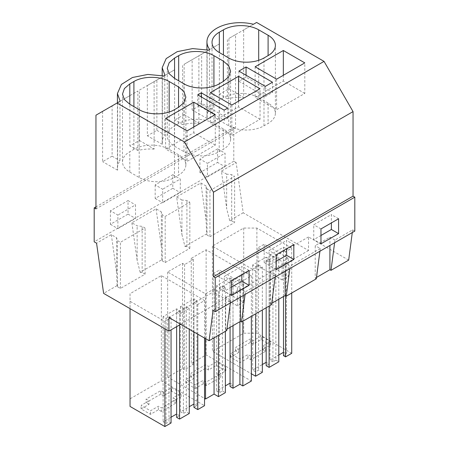 <?xml version="1.0" encoding="UTF-8"?>
<svg xmlns="http://www.w3.org/2000/svg" width="449" height="449" viewBox="0 0 449 449"><rect width="100%" height="100%" fill="white"/><g stroke="black" fill="none" stroke-linecap="round" stroke-linejoin="round"><path stroke-width="0.34" stroke-dasharray="2.25 1.68" d="M265.331 96.541L272.498 92.404L246.063 77.144L238.896 81.28L265.331 96.541L265.331 86.365M272.498 82.229L272.498 92.404M288.258 258.141L282.152 261.666L258.063 247.758L264.175 244.234L288.258 258.141L288.258 276.455L282.152 279.985L282.152 261.666M181.907 234.462L184.932 246.434L206.652 233.895L206.113 220.487L200.849 182.979L176.648 196.954L181.907 234.462L181.907 199.996L186.919 200.512L189.854 202.207L165.181 216.452L162.246 214.757L161.348 211.866L156.084 208.824L131.877 222.799L137.141 225.841L142.153 226.358L145.089 228.053L120.416 242.297L117.475 240.602L116.577 237.712L111.318 234.675L96.569 243.19M95.957 115.202L102.597 111.369L102.597 161.668L112.115 156.173L112.115 105.874L129.856 95.631L129.856 145.931L139.375 140.436L139.375 90.137L147.362 85.523L147.362 135.823L156.881 130.328L156.881 80.029L174.622 69.786L174.622 120.085L184.141 114.59L184.141 64.291L192.127 59.678L192.127 109.977L201.646 104.482L201.646 54.183L219.387 43.94L219.387 94.239L228.906 88.745L228.906 38.446L235.545 34.612L235.545 128.324L95.957 208.914M192.127 59.678L209.717 49.525M184.141 64.291L208.684 50.12M246.063 75.241L246.063 77.144M200.849 182.979L206.113 186.021L207.011 188.911L207.011 235.04L209.947 236.735L209.947 190.606L207.011 188.911M206.113 220.487L206.113 186.021M201.646 104.482L209.515 109.101A33.232 19.189 -0 0 0 206.95 116.487A33.232 19.189 -0 0 0 207.135 118.485L207.135 51.018M207.135 118.485L192.127 109.977M219.387 43.94L209.515 49.643L209.515 109.101M228.906 88.745L243.65 97.405A33.232 19.189 -0 0 0 227.396 98.78L227.396 39.321M227.396 98.78L219.387 94.239M316.489 277.46L315.226 278.184L315.226 245.625L329.914 237.145L329.914 245.468M315.226 278.184L316.309 278.812M319.918 251.238L320.272 248.538L315.226 245.625M348.677 260.123L308.525 236.943L308.525 250.508L243.201 212.792L236.157 162.6L221.413 171.108L226.678 208.617L226.678 174.15L231.684 174.667L234.625 176.362L209.947 190.606M221.413 171.108L226.678 174.15M272.925 256.648L272.925 361.799L275.866 360.098L275.866 254.953L272.925 256.648L269.989 254.953L283.504 247.152L283.504 352.302L286.44 353.997L283.504 355.692M272.925 361.799L269.989 360.098L278.801 355.013M275.866 360.098L278.801 361.799M285.558 295.79L285.558 251.732L291.727 248.168L256.89 228.053L243.728 228.053L212.416 246.131L255.593 271.061L262.351 267.161L258.534 264.961L255.593 266.655L252.658 264.961L266.173 257.159L266.173 362.304L269.108 363.999L266.173 365.699M262.351 372.311L258.534 370.105L255.593 371.8L252.658 370.105L262.351 364.509M291.727 353.318L256.89 333.203L243.728 333.203L212.416 351.281L251.361 373.77M262.648 349.586L265.584 351.281L250.896 359.761L247.96 358.066L240.03 362.646L230.629 357.219L238.559 352.639L235.624 350.944L250.306 342.464L253.247 344.159L261.178 339.579L270.579 345.006L262.648 349.586L262.648 346.061L270.579 341.481L261.178 336.054L253.247 340.634L250.306 338.933L235.624 347.414L238.559 349.109L230.629 353.689L240.03 359.116L247.96 354.536L250.896 356.237L265.584 347.756L262.648 346.061M225.044 166.753L225.044 153.199L207.421 163.374L207.421 176.928L225.044 166.753L217.569 162.437L217.569 148.883L225.044 153.199M270.579 345.006L270.579 341.481M261.178 339.579L261.178 336.054M253.247 344.159L253.247 340.634M250.306 342.464L250.306 338.933M235.624 350.944L235.624 347.414M238.559 352.639L238.559 349.109M230.629 357.219L230.629 353.689M240.03 362.646L240.03 359.116M247.96 358.066L247.96 354.536M250.896 359.761L250.896 356.237M265.584 351.281L265.584 347.756M320.968 235.484L313.756 239.648L313.756 224.764L331.379 214.588L331.379 222.917M304.809 93.42L283.336 81.028L255.139 97.304L276.606 109.702L304.809 93.42L304.809 62.894M268.092 103.09L258.691 97.663A24.925 14.39 0 0 0 223.445 97.663L219.331 100.037A24.925 14.39 0 0 0 212.029 110.213A24.925 14.39 0 0 0 219.331 120.388L228.732 125.815A24.925 14.39 0 0 0 263.978 125.815L268.092 123.441A24.925 14.39 0 0 0 275.394 113.266A24.925 14.39 0 0 0 268.092 103.09L268.092 123.441M207.421 176.928L199.945 172.612L217.569 162.437M217.569 148.883L199.945 159.058L207.421 163.374M199.945 172.612L199.945 159.058M269.989 254.953L269.989 360.098M283.504 247.152L286.44 248.847L286.44 353.997M286.44 248.847L283.504 250.542L283.504 296.503M285.558 251.732L283.504 250.542M291.727 248.168L291.727 293.006M256.89 228.053L256.89 333.203M243.728 228.053L243.728 333.203M212.416 246.131L212.416 351.281M255.593 271.061L255.593 313.868M262.351 267.161L262.351 309.967M258.534 264.961L258.534 370.105M255.593 266.655L255.593 371.8M252.658 264.961L252.658 370.105M266.173 257.159L269.108 258.854L269.108 363.999M269.108 258.854L266.173 260.549L266.173 307.761M266.173 260.549L269.108 262.244L269.108 306.066M269.108 262.244L278.801 256.648L278.801 299.214M275.866 254.953L278.801 256.648M209.947 236.735L234.625 222.491L234.625 176.362M243.201 212.792L229.697 220.588L231.684 220.796L231.684 174.667M231.684 220.796L234.625 222.491M229.697 220.588L226.678 208.617M354.805 231.1L352.645 229.849L334.96 240.058L334.606 242.763M334.96 240.058L329.914 237.145M352.645 229.849L352.291 232.554M338.591 218.753L331.379 214.588M320.968 243.813L313.756 239.648M320.968 228.928L313.756 224.764M283.336 75.292L283.336 81.028M276.606 79.176L276.606 109.702M255.139 66.778L255.139 97.304M253.455 24.274L243.65 29.931L243.65 97.405M228.906 38.446L243.65 29.931M235.545 34.612L256.609 22.45M201.646 54.183L209.515 49.643M206.652 233.895L207.011 235.04M308.525 236.943L264.175 262.547L264.175 244.234M264.175 262.547L288.258 276.455M236.157 162.6L233.783 161.225L233.783 127.308L235.545 128.324M233.783 127.308L95.957 206.882M233.783 161.225L94.195 241.82M155.174 184.904L155.174 198.458L172.803 188.283L172.803 174.728L155.174 184.904L162.656 189.22L162.656 202.774L180.279 192.599L180.279 179.044L162.656 189.22M110.409 210.749L110.409 224.304L128.032 214.128L128.032 200.574L110.409 210.749L117.891 215.065L117.891 228.62L135.514 218.444L135.514 204.89L117.891 215.065M176.648 196.954L181.907 199.996M308.525 250.508L180.689 324.318M184.932 246.434L186.919 246.641L189.854 248.336L165.181 262.581L162.246 260.886L161.887 259.741L140.161 272.285L142.153 272.487L145.089 274.182L120.416 288.432L117.475 286.731L117.122 285.586L103.612 293.382M230.068 277.998L233.003 279.699L230.068 281.394L233.003 283.089L239.906 279.104L242.847 280.799L251.361 275.882L206.125 249.762L191.246 258.355L193.306 259.539L184.578 264.579L182.524 263.389L167.645 271.982L205.541 293.859L214.055 288.937L218.467 291.485L225.364 287.5L222.429 285.8L219.494 287.5L216.553 285.8L230.068 277.998L230.068 383.149L233.003 384.844L230.068 386.544M186.324 306.645L189.265 308.345L179.572 313.941L176.631 312.246L179.572 310.545L176.631 308.85L163.122 316.652L166.057 318.347L168.992 316.652L171.052 317.841L164.884 321.4L130.042 301.29L130.042 293.691L161.359 275.613L204.536 300.544L197.779 304.444L193.962 302.239L196.898 300.544L193.962 298.843L180.453 306.645L183.388 308.345L186.324 306.645L186.324 411.795L183.388 413.49L180.453 411.795L189.265 406.71M213.297 273.604L219.404 270.079L243.493 283.987L237.386 287.512L213.297 273.604L213.297 291.923L168.936 317.533M282.152 279.985L258.063 266.077L258.063 247.758M258.063 266.077L219.404 288.393L219.404 270.079M226.779 330.503L225.69 329.88L226.953 329.151M219.404 288.393L243.493 302.3L237.386 305.831L213.297 291.923M271.544 304.658L270.461 304.029L271.724 303.305M320.272 248.538L290.194 265.903L289.841 268.609M225.69 329.88L225.69 297.317L230.741 300.229L213.056 310.439M225.69 297.317L240.378 288.836L245.429 291.749L245.075 294.454M270.461 304.029L270.461 271.471L275.506 274.384L245.429 291.749M270.461 271.471L285.149 262.991L290.194 265.903M238.896 71.105L238.896 81.28M224.146 110.145L224.146 120.321L197.712 105.055L201.292 102.989L227.733 118.25L224.146 120.321M197.712 94.879L197.712 105.055M275.506 274.384L275.153 277.084M111.318 234.675L116.577 272.178L116.577 237.712M117.122 285.586L116.577 272.178M120.416 288.432L120.416 242.297M117.475 286.731L117.475 240.602M142.153 272.487L142.153 226.358M145.089 274.182L145.089 228.053M140.161 272.285L137.141 260.308L137.141 225.841M131.877 222.799L137.141 260.308M230.741 300.229L230.388 302.929M139.375 140.436L154.119 149.096L154.119 81.623L163.919 75.965M154.119 149.096A33.232 19.189 -0 0 0 137.86 150.471L137.86 91.012L119.978 101.334L119.978 160.793A33.232 19.189 -0 0 0 117.419 168.179A33.232 19.189 -0 0 0 117.599 170.182L117.599 102.709L120.18 101.216M139.375 90.137L154.119 81.623M137.86 150.471L129.856 145.931M112.115 156.173L119.978 160.793M112.115 105.874L119.978 101.334M117.599 170.182L102.597 161.668M176.047 399.447L161.365 407.928L158.424 406.227L150.494 410.807L141.093 405.38L149.023 400.805L146.088 399.105L160.776 390.63L163.711 392.325L171.641 387.745L181.042 393.172L173.112 397.752L176.047 399.447L176.047 402.972L161.365 411.452L161.365 407.928M163.711 392.325L163.711 395.85L171.641 391.27L181.042 396.697L181.042 393.172M181.042 396.697L173.112 401.277L173.112 397.752M171.641 391.27L171.641 387.745M163.711 395.85L160.776 394.155L160.776 390.63M160.776 394.155L146.088 402.635L146.088 399.105M161.365 411.452L158.424 409.757L150.494 414.337L141.093 408.91L149.023 404.33L149.023 400.805M149.023 404.33L146.088 402.635M141.093 408.91L141.093 405.38M150.494 414.337L150.494 410.807M158.424 409.757L158.424 406.227M176.047 402.972L173.112 401.277M178.556 154.782L169.161 149.354A24.925 14.39 0 0 0 133.909 149.354L129.795 151.728A24.925 14.39 0 0 0 122.498 161.904A24.925 14.39 0 0 0 129.795 172.079L139.196 177.507A24.925 14.39 0 0 0 174.448 177.507L178.556 175.132A24.925 14.39 0 0 0 185.858 164.957A24.925 14.39 0 0 0 178.556 154.782L178.556 175.132M215.273 145.111L193.805 132.719L165.602 148.995L187.076 161.393L215.273 145.111L215.273 114.585M231.431 287.175L224.219 291.339L224.219 276.455L241.848 266.279L241.848 274.608M171.052 422.986L168.992 421.802L166.057 423.497L163.122 421.802L171.052 417.222M130.042 406.435L130.042 398.841L161.359 380.758L204.536 405.688M196.898 300.544L196.898 405.688L193.962 407.383M196.898 405.688L193.962 403.993L193.962 298.843M189.265 413.49L186.324 411.795M179.572 310.545L179.572 415.695L176.631 417.39M179.572 415.695L176.631 414L176.631 308.85M102.597 111.369L117.599 102.709M129.856 95.631L137.86 91.012M193.805 126.983L193.805 132.719M187.076 130.867L187.076 161.393M165.602 118.469L165.602 148.995M249.055 270.444L241.848 266.279M231.431 295.504L224.219 291.339M231.431 280.619L224.219 276.455M240.378 297.165L240.378 288.836M237.386 305.831L237.386 287.512M176.631 312.246L176.631 326.659M179.572 313.941L179.572 324.964M189.265 308.345L189.265 329.269M183.388 308.345L183.388 413.49M180.453 306.645L180.453 411.795M193.962 302.239L193.962 331.979M197.779 304.444L197.779 334.185M204.536 300.544L204.536 338.086M161.359 275.613L161.359 380.758M130.042 293.691L130.042 398.841M130.042 301.29L130.042 308.643M164.884 321.4L164.884 328.758M171.052 317.841L171.052 329.88M168.992 316.652L168.992 421.802M166.057 318.347L166.057 423.497M163.122 316.652L163.122 421.802M110.409 224.304L117.891 228.62M128.032 214.128L135.514 218.444M128.032 200.574L135.514 204.89M243.493 302.3L243.493 283.987M156.084 208.824L161.348 246.333L161.348 211.866M161.887 259.741L161.348 246.333M147.362 85.523L164.946 75.37M227.733 108.074L227.733 118.25M201.292 96.95L201.292 102.989M156.881 130.328L164.744 134.947A33.232 19.189 -0 0 0 162.184 142.333A33.232 19.189 -0 0 0 162.364 144.331L162.364 76.863M162.364 144.331L147.362 135.823M174.622 69.786L164.744 75.488L164.744 134.947M184.141 114.59L198.885 123.251A33.232 19.189 -0 0 0 182.625 124.626L182.625 65.167M182.625 124.626L174.622 120.085M285.149 271.314L285.149 262.991M222.429 285.8L222.429 390.95L219.494 392.645L216.553 390.95L225.364 385.865M222.429 390.95L225.364 392.645M182.524 263.389L182.524 368.539L167.645 377.132L204.536 398.431M182.524 368.539L184.578 369.729L193.306 364.689L191.246 363.505L206.125 354.912L251.361 381.033M217.877 375.431L220.818 377.126L206.13 385.607L203.189 383.912L195.259 388.492L185.858 383.064L193.794 378.485L190.853 376.79L205.541 368.309L208.476 370.004L216.412 365.424L225.808 370.852L217.877 375.431L217.877 371.907L225.808 367.327L216.412 361.9L208.476 366.479L205.541 364.779L190.853 373.259L193.794 374.954L185.858 379.534L195.259 384.961L203.189 380.382L206.13 382.082L220.818 373.602L217.877 371.907M225.808 370.852L225.808 367.327M216.412 365.424L216.412 361.9M208.476 370.004L208.476 366.479M205.541 368.309L205.541 364.779M190.853 376.79L190.853 373.259M193.794 378.485L193.794 374.954M185.858 383.064L185.858 379.534M195.259 388.492L195.259 384.961M203.189 383.912L203.189 380.382M206.13 385.607L206.13 382.082M220.818 377.126L220.818 373.602M276.197 261.329L268.99 265.494L268.99 250.609L286.614 240.434L286.614 248.763M260.038 119.266L238.571 106.873L210.373 123.149L231.841 135.547L260.038 119.266L260.038 88.739M223.327 128.936L213.926 123.509A24.925 14.39 0 0 0 178.674 123.509L174.566 125.883A24.925 14.39 0 0 0 167.264 136.058A24.925 14.39 0 0 0 174.566 146.234L183.961 151.661A24.925 14.39 0 0 0 219.213 151.661L223.327 149.287A24.925 14.39 0 0 0 230.623 139.111A24.925 14.39 0 0 0 223.327 128.936L223.327 149.287M172.803 188.283L180.279 192.599M155.174 198.458L162.656 202.774M172.803 174.728L180.279 179.044M233.003 279.699L233.003 384.844M230.068 281.394L230.068 327.355M233.003 283.089L233.003 325.654M239.906 279.104L239.906 321.669M242.847 280.799L242.847 321.226M251.361 275.882L251.361 316.309M206.125 249.762L206.125 354.912M191.246 258.355L191.246 363.505M193.306 259.539L193.306 364.689M184.578 264.579L184.578 369.729M167.645 271.982L167.645 377.132M205.541 293.859L205.541 338.664M214.055 288.937L214.055 337.85M218.467 291.485L218.467 335.302M225.364 287.5L225.364 331.317M219.494 287.5L219.494 392.645M216.553 285.8L216.553 390.95M165.181 262.581L165.181 216.452M162.246 260.886L162.246 214.757M189.854 248.336L189.854 202.207M186.919 246.641L186.919 200.512M293.826 244.598L286.614 240.434M276.197 254.774L268.99 250.609M276.197 269.658L268.99 265.494M231.841 105.021L231.841 135.547M210.373 92.623L210.373 123.149M238.571 101.137L238.571 106.873M198.885 123.251L198.885 55.777M156.881 80.029L164.744 75.488M263.978 125.815L263.978 57.977M228.732 125.815L228.732 57.977M219.331 120.388L219.331 100.037M223.445 97.663L223.445 54.924M258.691 97.663L258.691 60.306M174.448 177.507L174.448 109.668M139.196 177.507L139.196 109.668M129.795 172.079L129.795 151.728M133.909 149.354L133.909 106.615M169.161 149.354L169.161 111.997M178.674 123.509L178.674 80.769M213.926 123.509L213.926 86.152M219.213 151.661L219.213 83.823M183.961 151.661L183.961 83.823M174.566 146.234L174.566 125.883M212.029 110.213L212.029 42.374M275.394 113.266L275.394 45.428M206.95 116.487L206.95 49.716M117.419 168.179L117.419 102.81M122.498 161.904L122.498 94.066M185.858 164.957L185.858 97.119M230.623 139.111L230.623 71.273M167.264 136.058L167.264 68.22M162.184 142.333L162.184 75.561"/><path stroke-width="0.67" d="M246.063 66.963L238.896 71.105L265.331 86.365L272.498 82.229L246.063 66.963L246.063 75.241M213.455 276.752L353.043 196.162L353.043 111.61L213.455 192.2L213.455 276.752L215.217 277.768L215.217 311.69L213.056 310.439L209.094 340.712L168.936 317.533L168.936 331.098L103.612 293.382L96.569 243.19L94.195 241.82L94.195 207.898L95.957 208.914L95.957 115.202L117.021 103.04L184.46 141.974L213.455 192.2M353.043 111.61L324.043 61.384L256.609 22.45L253.455 24.274A33.232 19.189 -0 0 0 206.95 41.864A33.232 19.189 -0 0 0 209.717 49.525L208.684 50.12L192.604 48.593L177.203 51.663L166.181 58.589L162.184 67.709L164.946 75.37L163.919 75.965L147.839 74.439L132.438 77.509L121.415 84.434L117.419 93.56L120.18 101.216L117.021 103.04M316.489 277.46L329.914 269.709L329.914 245.468M319.918 251.238L316.309 278.812L286.232 296.177L285.149 295.554L285.149 271.314M285.558 295.79L285.558 356.876L291.727 353.318L291.727 293.006M285.558 356.876L283.504 355.692L283.504 296.503M278.801 355.013L283.504 352.302M269.108 306.066L269.108 367.394L278.801 361.799L278.801 299.214M269.108 367.394L266.173 365.699L266.173 307.761M262.351 364.509L266.173 362.304M251.361 373.77L255.593 376.211L262.351 372.311L262.351 309.967M331.379 222.917L331.379 229.473L320.968 235.484M255.593 313.868L255.593 376.211M334.606 242.763L330.997 270.332L329.914 269.709M352.291 232.554L348.677 260.123L330.997 270.332M338.591 233.637L320.968 243.813L320.968 228.928L338.591 218.753L338.591 233.637L331.379 229.473M283.336 50.496L255.139 66.778L276.606 79.176L304.809 62.894L283.336 50.496L283.336 75.292M219.331 52.55L228.732 57.977A24.925 14.39 0 0 0 263.978 57.977L268.092 55.603A24.925 14.39 0 0 0 275.394 45.428A24.925 14.39 0 0 0 268.092 35.252L258.691 29.825A24.925 14.39 0 0 0 223.445 29.825L219.331 32.199A24.925 14.39 0 0 0 212.029 42.374A24.925 14.39 0 0 0 219.331 52.55L219.331 32.199M353.043 196.162L354.805 197.178L354.805 231.1L215.217 311.69M95.957 206.882L94.195 207.898M180.689 324.318L168.936 331.098M275.153 277.084L271.544 304.658L241.467 322.023L240.378 321.4L240.378 297.165M226.953 329.151L240.378 321.4M230.388 302.929L226.779 330.503L209.094 340.712M271.724 303.305L285.149 295.554M289.841 268.609L286.232 296.177M354.805 197.178L215.217 277.768M293.826 259.483L276.197 269.658L276.197 254.774L293.826 244.598L293.826 259.483L286.614 255.318L276.197 261.329M249.055 285.328L249.055 270.444L231.431 280.619L231.431 295.504L249.055 285.328L241.848 281.164L231.431 287.175M324.043 61.384L184.46 141.974M224.146 110.145L197.712 94.879L201.292 92.814L227.733 108.074L224.146 110.145M213.926 86.152L213.926 55.67L223.327 61.098L228.726 65.767L230.623 71.273L228.726 76.779L223.327 81.449L219.213 83.823C210.037 89.402 193.137 89.402 183.961 83.823L174.566 78.395L174.566 58.044L169.161 62.714L167.264 68.22L169.161 73.726L174.566 78.395M213.926 55.67C204.75 50.092 187.85 50.092 178.674 55.67L174.566 58.044M169.161 111.997L169.161 81.516L178.556 86.943L183.961 91.613L185.858 97.119L183.961 102.625L178.556 107.294L178.556 86.943M169.161 81.516C159.984 75.937 143.085 75.937 133.909 81.516L129.795 83.89L124.395 88.56L122.498 94.066L124.395 99.571L129.795 104.241L139.196 109.668C148.372 115.247 165.271 115.247 174.448 109.668L178.556 107.294M193.805 102.192L165.602 118.469L187.076 130.867L215.273 114.585L193.805 102.192L193.805 126.983M238.571 76.341L260.038 88.739L231.841 105.021L210.373 92.623L238.571 76.341L238.571 101.137M245.075 294.454L241.467 322.023M241.848 274.608L241.848 281.164M164.884 328.758L164.884 426.55L171.052 422.986L171.052 329.88M164.884 426.55L130.042 406.435L130.042 308.643M197.779 334.185L197.779 409.589L204.536 405.688L204.536 338.086M197.779 409.589L193.962 407.383L193.962 331.979M189.265 406.71L193.962 403.993M176.631 326.659L176.631 417.39L179.572 419.085L189.265 413.49L189.265 329.269M171.052 417.222L176.631 414M179.572 324.964L179.572 419.085M201.292 92.814L201.292 96.95M233.003 325.654L233.003 388.239L239.906 384.254L242.847 385.949L251.361 381.033L251.361 316.309M233.003 388.239L230.068 386.544L230.068 327.355M225.364 385.865L230.068 383.149M204.536 398.431L205.541 399.009L214.055 394.087L218.467 396.63L225.364 392.645L225.364 331.317M286.614 248.763L286.614 255.318M239.906 321.669L239.906 384.254M242.847 321.226L242.847 385.949M205.541 338.664L205.541 399.009M214.055 337.85L214.055 394.087M218.467 335.302L218.467 396.63M223.445 54.924L223.445 29.825M258.691 60.306L258.691 29.825M268.092 55.603L268.092 35.252M129.795 104.241L129.795 83.89M133.909 106.615L133.909 81.516M178.674 80.769L178.674 55.67M223.327 81.449L223.327 61.098M206.95 49.716L206.95 41.864M117.419 102.81L117.419 93.555M162.184 75.561L162.184 67.709"/></g></svg>
